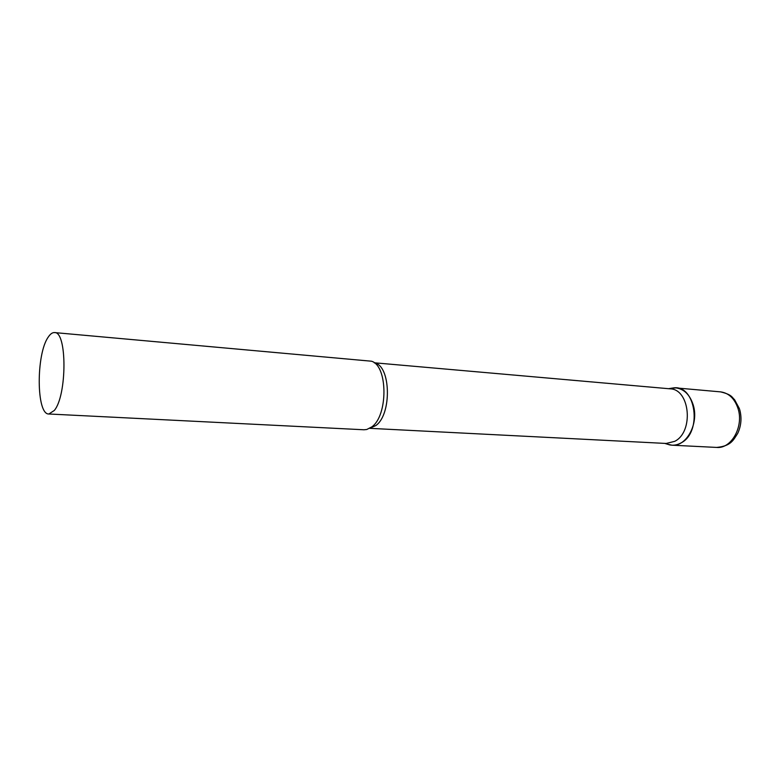 <?xml version="1.0" encoding="UTF-8"?>
<svg xmlns="http://www.w3.org/2000/svg" width="780" height="780" viewBox="0 0 780 780"><rect width="100%" height="100%" fill="white"/><g stroke="black" fill="none" stroke-linecap="round" stroke-linejoin="round"><path stroke-width="1.17" d="M693.147 404.761C699.212 423.238 686.595 446.794 671.99 445.195L666.851 444.034L669.727 444.912C673.51 445.643 677.235 445.01 680.901 442.991C702.517 432.461 695.994 384.745 673.696 387.875L670.722 388.343L675.967 387.904C684.05 389.005 689.774 394.622 693.147 404.761M369.691 428.327L666.217 443.459L674.7 441.344C694.054 431.886 690.037 389.005 670.01 388.82L374.244 362.778M48.867 413.995L363.987 429.77L366.766 429.497L371.719 426.952C388.186 415.623 387.913 365.84 371.514 361.218L54.522 332.582C52.435 332.446 50.378 333.898 48.34 336.95C36.007 353.701 36.221 414.863 48.867 413.995L54.288 410.485C67.129 395.499 67.138 331.168 54.522 332.582M675.967 387.904L720.554 391.872C728.715 392.974 734.506 398.444 737.938 408.272C744.12 426.202 731.455 449.017 716.693 447.427C731.123 446.014 733.278 440.193 737.763 433.29C741.244 425.636 741.897 417.729 739.703 409.568M369.886 428.21L375.794 425.578C392.067 414.414 390.848 365.293 374.429 362.924M671.99 445.195L716.693 447.427M720.554 391.872C732.322 394.729 731.825 397.361 734.526 399.613L739.43 408.691M664.726 443.381L669.727 444.912M668.528 388.694L673.696 387.875"/></g></svg>
